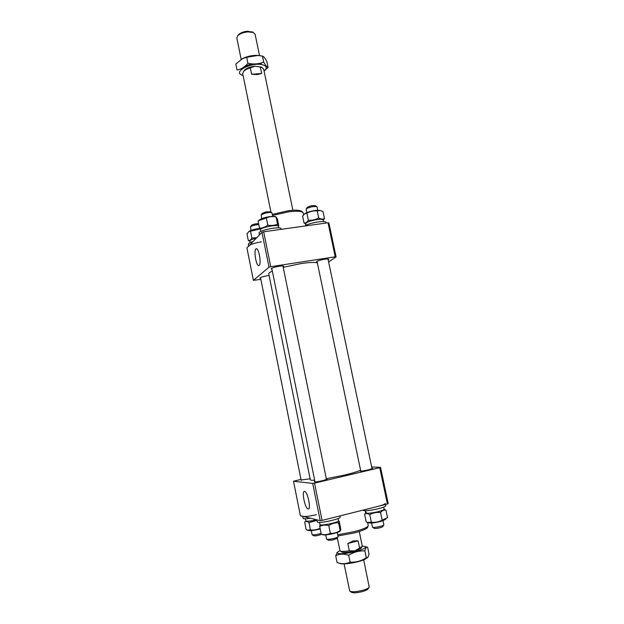 <?xml version="1.0" encoding="UTF-8"?>
<svg xmlns="http://www.w3.org/2000/svg" width="624" height="624" viewBox="0 0 624 624"><rect width="100%" height="100%" fill="white"/><g stroke="black" fill="none" stroke-linecap="round" stroke-linejoin="round"><path stroke-width="0.94" d="M283.21 267.345L300.791 263.617C308.888 262.415 314.402 262.135 317.327 262.782M326.313 478.733L344.432 475.082C352.607 473.125 357.989 471.494 360.586 470.2M314.66 480.215C311.883 480.386 310.44 480.246 310.323 479.801L268.772 273.913C268.648 273.179 269.833 272.228 272.329 271.058M310.128 478.826L301.103 479.981M326.375 479.021L327.148 479.146L322.67 480.675C317.858 481.736 315.042 482.118 314.231 481.822L314.894 481.393M371.959 468.281L372.723 468.406L368.636 469.802C363.769 470.87 360.89 471.26 360.009 470.972L360.664 470.566M304.567 491.4L304.52 491.392C301.376 490.737 305.011 508.669 308.092 508.95L308.233 508.966C311.36 509.465 307.57 491.369 304.567 491.4M300.979 479.372L293.506 481.252L312.694 483.405L314.519 483.124L379.743 467.688L380.539 467.353L371.686 466.986M380.539 467.353L388.19 503.576L387.403 503.989L379.743 467.688M314.519 483.124L322.062 520.408L387.403 503.989M322.062 520.408L320.221 520.65L312.694 483.405M293.506 481.252L300.401 515.783L320.221 520.65M238.165 35.178L238.657 34.546C240.622 32.721 243.563 31.613 247.471 31.239L252.759 32.183M259.522 55.583L255.115 34.258L253.391 32.534L248.024 31.879C243.454 32.323 240.022 33.61 237.728 35.747L236.824 38.017L241.176 59.358M243.773 67.837C245.38 66.035 248.258 64.732 252.408 63.921M245.638 66.924C247.845 65.387 250.739 64.436 254.327 64.077L258.398 64.311M368.963 587.488L368.113 588.799C367.637 589.68 365.82 590.585 362.669 591.513C356.983 592.925 353.239 593.167 351.421 592.223L350.119 591.357M344.081 563.878L349.736 591.107C351.85 592.192 356.226 591.911 362.864 590.265C366.553 589.181 368.667 588.128 369.213 587.106L363.691 559.853M337.327 537.911L340.033 550.891C341.032 551.639 344.12 551.608 349.307 550.797L347.818 543.535L353.161 540.868L358.114 540.829L359.603 548.059L362.294 546.32L359.291 531.508M244.007 70.785L243.555 71.393C244.928 69.982 247.182 68.812 250.318 67.876L251.636 74.279L257.236 74.584L261.667 73.453L260.348 67.072L262.08 67.587L263.71 69.225L292.882 210.311M243.555 71.393L242.697 73.538L270.941 212.137M250.318 67.876L255.083 66.199L261.417 67.213M244.507 70.122C246.761 68.039 250.286 66.729 255.083 66.199L260.348 67.072M358.114 540.829L347.818 543.535M349.307 550.797L354.767 550.875L359.603 548.059M362.076 546.655L361.195 548.012C360.75 548.863 358.605 549.814 354.767 550.875C347.927 552.505 343.574 552.887 341.71 552.014L340.369 551.117M261.667 73.453L251.636 74.279M257.93 63.687L260.473 64.405M258.788 224.554C254.99 224.858 252.236 225.592 250.52 226.754L251.027 230.396M311.267 530.626L312.094 534.667C313.685 535.088 316.688 534.659 321.11 533.372M251.441 225.428L251.542 225.287C253.336 224.211 255.692 223.673 258.609 223.665M321.539 534.37C318.295 535.579 315.697 536.047 313.732 535.766L312.226 534.76M302.695 516.344L303.108 518.396C303.467 518.989 305.924 518.942 310.471 518.255M302.656 516.157C303.95 516.945 308.56 516.454 316.477 514.691M305.409 518.801L305.83 520.876C306.571 521.508 309.754 521.251 315.385 520.112L316.664 519.815M320.221 528.941L320.182 528.949C314.145 530.478 310.175 530.977 308.272 530.455M320.081 528.271C317.047 529.76 313.825 530.306 310.432 529.924L307.297 530.135L306.088 529.402L304.691 522.085C305.893 521.204 307.32 521.36 308.958 522.561L316.789 520.447M310.432 529.924L308.958 522.561M362.294 546.016L365.274 546.554C366.132 547.201 365.157 548.137 362.357 549.354C354.073 553.059 334.721 555.282 337.381 552.279L339.916 550.61M364.892 550.945C365.352 548.402 366.07 547.131 367.052 547.139L367.622 547.256L369.01 553.948L367.957 557.193L366.311 557.778L364.892 550.945C359.143 550.594 353.746 552.029 348.691 555.274C343.949 553.644 339.612 553.8 335.689 555.742L337.061 562.528C341.726 564.197 346.07 564.065 350.103 562.154L348.691 555.274M367.396 547.186L366.046 546.803M367.403 557.723L364.455 559.533C357.692 562.653 341.773 565.063 339.682 563.3L339.386 563.207M337.506 552.123L335.689 555.742M366.311 557.778C361.319 561.015 355.922 562.474 350.103 562.154M307.258 207.472L307.367 207.308C309.8 205.943 312.398 205.39 315.175 205.647L315.338 205.748M317.054 206.981L316.735 206.622C313.037 206.287 309.566 207.028 306.322 208.837L306.189 209.313M383.737 525.065L382.715 526.625C382.699 527.467 374.556 529.09 374.205 528.325L372.645 527.28M372.458 527.038L372.489 527.171C372.941 528.185 383.83 526.016 383.838 524.909L383.822 524.784M262.158 213.447L265.629 211.942L270.387 211.786M272.813 216.38L271.799 212.683C270.621 212.308 268.577 212.425 265.676 213.041L261.206 214.812L261.713 218.611M338.005 536.866L336.968 538.457L332.264 540.103L328.333 540.259L326.758 539.206M325.72 534.885L326.594 539.097C327.132 539.479 328.887 539.409 331.843 538.886C335.47 538.138 337.561 537.404 338.114 536.702L337.272 532.483M362.996 510.12L363.035 510.276C364.572 511.173 369.611 510.674 378.16 508.778C383.089 507.515 385.616 506.501 385.749 505.729L385.484 504.473M377.668 506.431C382.59 505.183 385.125 504.169 385.258 503.412M316.649 519.776L317.491 522.226C320.354 523.505 341.203 518.794 340.15 517.117L339.908 515.923M365.563 510.744L366.374 513.162C368.269 513.435 371.623 513.068 376.444 512.07C381.35 510.931 383.924 509.98 384.173 509.2L383.721 507.086M319.956 524.456L319.995 524.612C320.533 526.219 339.386 522.21 338.536 520.673L338.099 518.536M364.931 513.887L364.603 514.246C366.07 513.263 367.793 513.38 369.767 514.613C373.113 512.803 376.709 512.109 380.546 512.515C382.122 510.604 383.916 509.792 385.936 510.104L384.166 509.309M385.811 519.293L381.412 521.243C374.993 522.865 370.687 523.38 368.495 522.795M385.936 510.104L387.527 517.655L382.153 520.151C378.791 521.96 375.196 522.655 371.358 522.241L367.255 522.374L366.171 521.789L364.603 514.246M382.153 520.151L380.546 512.515M371.358 522.241L369.767 514.613M320.026 524.659L319.722 526.477C322.483 525.041 325.502 524.729 328.778 525.548C331.835 523.505 335.096 522.592 338.559 522.826L339.144 521.087L340.704 528.731L340.571 530.579L340.142 530.572C337.139 532.623 333.879 533.543 330.353 533.341L328.778 525.548M340.392 530.743L340.088 531.008C339.682 532.459 326.68 535.478 323.326 534.893L321.282 534.214L319.722 526.477M340.142 530.572L338.559 522.826M330.353 533.341C327.545 534.768 324.519 535.057 321.282 534.214M317.203 262.189L316.423 261.901C317.039 261.011 319.73 260.13 324.503 259.264C327.116 258.89 328.536 258.898 328.77 259.295L328.177 259.873M271.939 269.139L271.151 268.835C271.705 267.961 274.342 267.103 279.061 266.261C281.9 265.847 283.46 265.863 283.717 266.292L283.117 266.877M260.653 278.374L259.912 278.109C260.426 277.329 262.907 276.533 267.345 275.73L269.092 275.512M259.194 265.403C261.511 263.89 259.022 248.656 256.464 248.719L255.887 248.929C253.609 250.684 256.152 265.769 258.695 265.582L259.194 265.403M328.622 261.986L336.086 256.901L335.221 256.799L270.738 266.698L269.014 267.205L253.399 280.34L260.855 279.373M269.014 267.205L261.971 232.339L246.917 247.861L253.399 280.34M261.971 232.339L263.679 231.793L270.738 266.698M335.221 256.799L328.037 222.76L263.679 231.793M328.037 222.76L328.91 222.932L336.086 256.901M248.719 246.316C249.491 244.702 253.726 243.196 261.433 241.808M248.664 246.059L248.305 244.234C248.274 243.477 249.865 242.572 253.071 241.511M250.13 242.642L249.818 241.106C249.951 240.201 252.127 239.218 256.339 238.15M259.646 228.431L259.537 228.446C255.115 229.008 251.706 229.928 249.311 231.208L248.703 231.668M256.737 237.736L251.893 238.009C250.895 239.858 249.701 240.708 248.321 240.56L246.971 233.805L248.89 231.551L259.904 228.969M251.893 238.009L250.528 231.192M248.321 240.56L249.834 241.153M259.264 235.123L259.1 232.651C261.011 229.694 281.268 226.122 281.128 228.758L281.245 229.328M260.52 230.053L260.473 229.827C260.216 227.534 278.413 223.993 278.374 226.34L278.694 227.885M267.79 225.131L266.331 217.948C269.389 216.575 272.633 216.247 276.058 216.965L277.376 218.985L278.819 226.052C278.608 226.45 278.171 225.802 277.524 224.11C274.513 225.498 271.276 225.833 267.79 225.131C265.223 227.175 262.462 228.166 259.498 228.103L260.473 229.905M277.524 224.11L276.058 216.965M259.498 228.103L258.063 220.958L266.331 217.948M275.73 216.785L274.685 216.473C269.56 216.286 264.677 217.269 260.036 219.422L259.631 219.687M320.455 210.538L316.165 210.374C311.509 210.951 307.843 211.965 305.167 213.416L304.512 213.923M304.067 223.064L302.617 216.091L304.762 213.751L306.907 213.19C310.112 211.403 313.544 210.639 317.21 210.904L320.135 210.475L323.014 211.567L324.488 218.548C322.795 219.383 320.861 219.18 318.692 217.955C315.471 219.749 312.031 220.506 308.373 220.241C307.133 222.222 305.698 223.158 304.067 223.064L305.815 223.821M323.287 220.046L324.488 218.548M318.692 217.955L317.21 210.904M308.373 220.241L306.907 213.19M306.267 225.155L305.721 223.517C306.649 222.23 309.816 221.021 315.237 219.898C320.018 219.086 322.702 219.125 323.279 219.991L323.599 221.543M305.932 224.827L305.822 223.844M304.785 226.028C307.39 224.336 311.789 222.971 317.983 221.933C322.842 221.278 325.517 221.419 326.001 222.355L326.141 223.025M262.478 56.09C263.648 56.394 265.122 58.219 266.885 61.573L268.109 67.462C267.002 67.259 265.535 65.473 263.718 62.088L262.478 56.09L257.845 55.466L246.714 57.291L242.759 58.523L235.81 64.007L237.019 69.966C240.95 69.342 244.592 67.127 247.946 63.32L246.714 57.291M264.085 71.05C267.493 68.063 266.854 65.933 262.181 64.662C250.52 61.909 231.442 72.829 243.071 75.364M241.862 75.169L243.071 75.379M264.092 71.074L268.109 67.462M263.718 62.088C258.827 64.069 253.57 64.475 247.946 63.32M260.2 55.708L257.306 55.372C252.361 55.271 247.634 56.238 243.126 58.282L240.942 59.498M337.74 534.768L354.455 531.593C363.472 529.152 368.066 527.14 368.246 525.556L367.544 527.584C367.505 527.67 366.163 529.745 354.377 532.912M272.407 214.375L288.015 210.787C297.032 209.531 302.102 210.272 303.217 213.002C302.336 211.146 297.445 210.748 288.538 211.817L272.618 215.42M368.246 525.556L367.614 522.53M365.68 513.224L365.165 510.752M354.315 532.935L337.99 535.985M238.657 34.546L237.728 35.747M242.993 68.289L242.884 67.743M260.699 66.799L262.08 67.587M261.37 64.522L261.05 62.993M252.065 31.793L253.391 32.534M260.489 277.571L301.205 480.48M251.542 225.287L250.52 226.754M365.274 546.554L367.052 547.139M337.381 552.279L336.913 552.692M307.367 207.308L306.322 208.837M315.175 205.647L316.735 206.622M306.158 209.235L306.852 212.581M317.023 261.323L360.773 471.097M371.6 523.029L372.458 527.108M317.047 206.911L317.756 210.265M327.99 259.007L372.068 468.819M382.98 520.751L383.838 524.831M262.275 213.275L261.206 214.812M271.76 268.242L315.003 481.946M282.929 265.98L326.485 479.567M270.215 211.676L271.799 212.683M319.956 524.534L319.527 522.397M384.15 509.34L385.039 509.636M303.217 213.002L303.584 214.773M305.44 223.688L305.791 225.397M249.311 231.208L248.89 231.551M260.793 231.496L260.481 229.944M260.036 219.422L258.991 220.272M274.685 216.473L276.128 216.902M305.167 213.416L304.762 213.751M319.636 210.335L320.135 210.475M257.306 55.372L257.845 55.466"/></g></svg>
